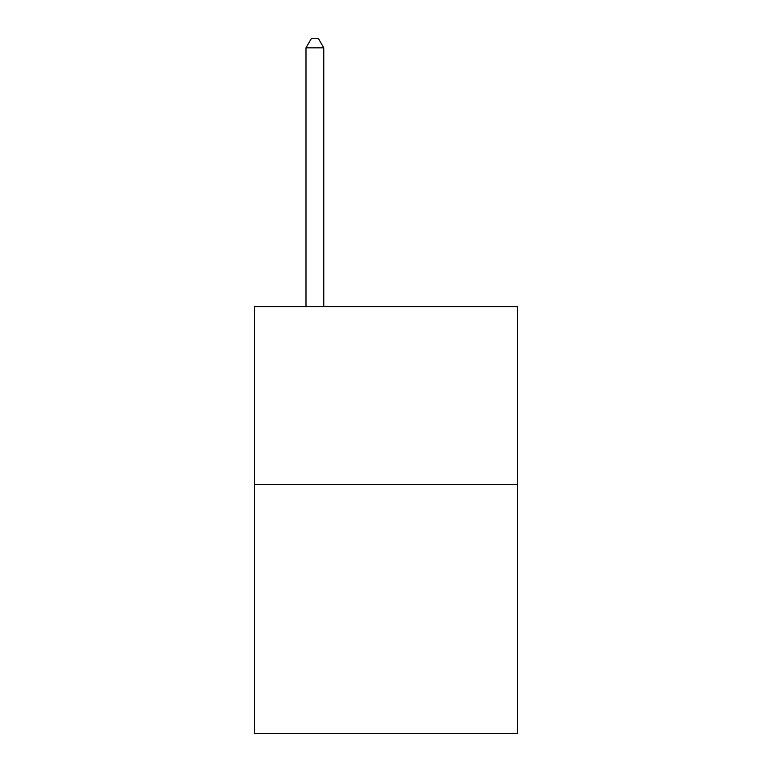 <?xml version="1.0" encoding="UTF-8"?>
<svg xmlns="http://www.w3.org/2000/svg" width="772" height="772" viewBox="0 0 772 772"><rect width="100%" height="100%" fill="white"/><g stroke="black" fill="none" stroke-linecap="round" stroke-linejoin="round"><path stroke-width="1.16" d="M517.568 484.498L517.568 733.4L254.432 733.4L254.432 306.706L517.568 306.706L517.568 484.498L254.432 484.498M323.777 306.706L323.777 47.845L305.992 47.845L305.992 306.706M305.992 47.845L311.328 38.6L318.44 38.6L323.777 47.845"/></g></svg>
